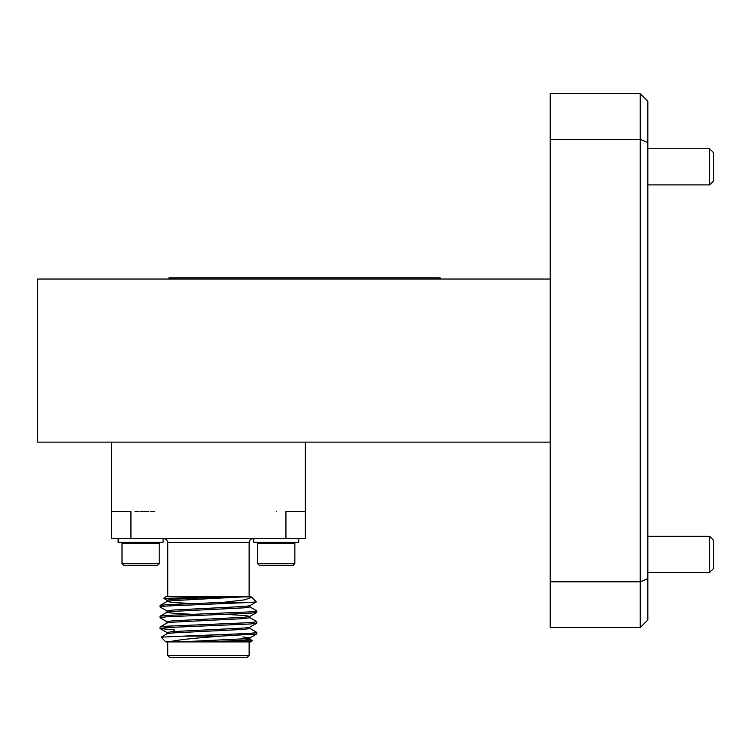 <?xml version="1.0" encoding="UTF-8"?>
<svg xmlns="http://www.w3.org/2000/svg" width="751" height="751" viewBox="0 0 751 751"><rect width="100%" height="100%" fill="white"/><g stroke="black" fill="none" stroke-linecap="round" stroke-linejoin="round"><path stroke-width="1.13" d="M709.573 536.27L713.45 540.147L713.45 568.563L709.573 572.431L709.573 536.27L647.841 536.27M709.573 148.736L713.45 152.613L713.45 181.019L709.573 184.896L709.573 148.736L647.841 148.736M249.125 655.482L247.182 657.416L169.679 657.416L167.745 655.482L249.125 655.482L249.125 641.917M163.934 598.444L165.802 596.576L215.143 596.576L163.934 598.444L167.097 600.34M220.916 636.106L208.431 637.12C188.764 638.66 175.565 640.265 168.844 641.917L165.802 641.917L161.146 637.158L183.788 636.106L220.916 636.106L256.776 633.957L256.776 632.38L249.764 628.324L246.854 627.789M252.336 640.641L251.059 641.917L225.14 641.917L252.336 640.641L249.764 639.092M167.097 611.098L159.991 606.93L166.478 606.029L251.238 602.386L222.925 602.386L244.929 599.824L251.707 597.214L249.125 596.576L249.125 542.316L167.745 542.316L166.628 539.603L163.868 538.448M159.991 606.93L160.085 605.466L166.478 604.686L222.925 602.386M183.788 636.106L250.383 633.393L256.87 632.492M174.429 629.798L160.085 628.578L166.478 627.564L250.383 623.978L256.776 623.189L256.776 621.621L249.764 617.557M159.991 628.456L160.085 627.001L166.478 626.221L250.383 622.626L256.87 621.734M167.097 621.866L159.991 617.697L166.478 616.796L250.383 613.21L256.776 612.431L256.776 610.854L249.764 606.799M159.991 617.697L160.085 616.233L166.478 615.454L250.383 611.868L256.87 610.967M253.772 538.448L253.772 542.316L298.729 542.316L298.729 538.448M293.434 543.245L294.852 543.245L293.923 542.316L294.852 543.245L294.852 563.71L257.649 563.71L257.649 543.245L293.434 543.245M259.508 565.569L257.649 563.71L259.508 565.569L292.993 565.569L294.852 563.71M163.089 538.448L163.089 542.316L118.132 542.316L118.132 538.448L118.132 542.316M147.74 543.245L122.009 543.245L122.009 563.71L159.212 563.71L159.212 543.245L147.74 543.245M158.283 542.316L159.212 543.245L159.212 563.71L157.353 565.569L123.868 565.569L122.009 563.71M550.192 279.034L37.55 279.034L37.55 442.132L550.192 442.132M305.319 511.318L305.319 538.448L285.943 538.448L285.943 511.318L305.319 511.318L305.319 442.132M285.943 538.448L130.927 538.448L130.927 511.318L111.552 511.318L111.552 442.132M130.927 538.448L111.552 538.448L111.552 511.318M168.844 641.917L225.14 641.917M215.143 596.576L251.285 596.914M251.763 597.27L256.344 601.851L251.238 602.386M179.395 641.917L244.328 638.772L249.886 637.881L242.92 636.876M166.985 633.844L166.985 632.492L172.533 631.6L244.328 628.014L249.764 627.245L256.776 623.189M166.985 623.077L166.985 621.734L172.533 620.833L244.328 617.247L249.764 616.487L256.776 612.431M160.085 627.001L167.097 622.945L172.533 622.185L244.328 618.589L249.886 617.697L249.886 616.346L244.328 615.454L225.741 614.393M191.12 614.271L172.533 613.21L166.985 612.309L166.985 610.967L172.533 610.065L244.328 606.479L249.764 605.719L256.316 601.927M191.12 603.504L172.533 602.443L166.985 601.551L166.985 600.199L172.533 599.307L229.937 596.576M208.431 641.917L244.328 640.124L249.886 639.223L249.886 637.881M246.854 638.557L242.92 638.228M161.146 637.158L167.097 633.713L172.533 632.943L244.328 629.357L249.886 628.456L249.886 627.113M160.085 616.233L167.097 612.178L172.533 611.417L244.328 607.831L249.886 606.93L249.886 605.588M160.085 605.466L167.097 601.41L172.533 600.65L248.788 596.576M647.841 142.512L647.841 619.96L640.218 627.592L640.218 93.584L647.841 101.207L647.841 142.512L640.218 139.357L550.192 139.357L550.192 93.584L640.218 93.584M647.841 578.655L640.218 581.818L550.192 581.818L550.192 627.592L640.218 627.592M550.192 139.357L550.192 581.818M168.891 279.034L168.891 277.87L440.17 277.87L440.17 279.034M154.762 511.318L150.698 511.318M148.858 511.318L140.043 511.318M290.393 511.318L286.244 511.318M276.255 511.318C294.533 511.318 294.533 511.318 276.255 511.318M140.615 511.318C158.893 511.318 158.893 511.318 140.615 511.318M126.468 511.318L130.871 511.318M146.501 511.318L143.216 511.318M134.927 511.318L138.804 511.318M647.841 572.431L709.573 572.431M647.841 184.896L709.573 184.896M249.125 542.316L250.233 539.603L253.003 538.448M167.745 596.576L167.745 542.316M167.745 641.917L167.745 655.482M258.579 542.316L257.649 543.245L258.579 542.316M122.939 542.316L122.009 543.245M173.941 630.286L173.941 631.497M256.776 633.957L249.764 638.012M160.085 628.578L167.097 632.633"/></g></svg>
